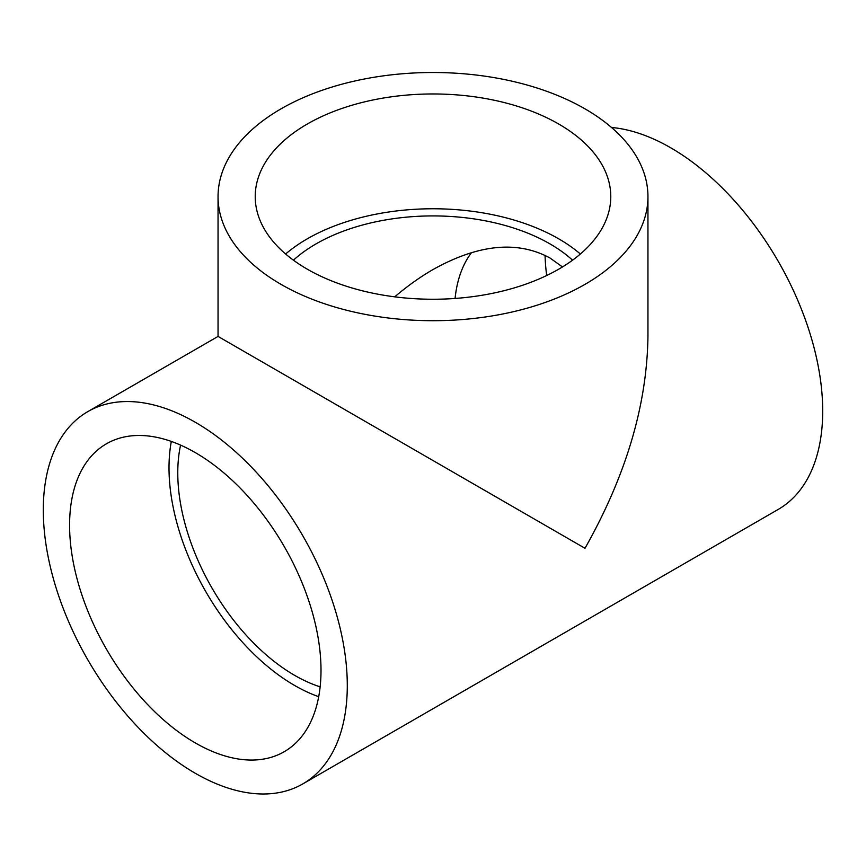 <?xml version="1.0" encoding="UTF-8"?>
<svg xmlns="http://www.w3.org/2000/svg" width="866" height="866" viewBox="0 0 866 866"><rect width="100%" height="100%" fill="white"/><g stroke="black" fill="none" stroke-linecap="round" stroke-linejoin="round"><path stroke-width="1.3" d="M180.572 445.102A165.384 95.487 -120 0 0 294.721 675.404A165.384 95.487 -120 0 0 320.139 686.846M471.58 252.547A165.384 95.487 -120 0 0 455.072 298.456M562.467 266.945L549.953 257.971C517.348 240.347 478.368 244.212 433 269.553C420.064 277.033 407.312 286.126 394.723 296.843M302.775 783.925A214.952 124.109 -120 0 0 347.288 685.515A214.952 124.109 -120 0 0 253.457 469.199A214.952 124.109 -120 0 0 87.823 411.61A214.952 124.109 -120 0 0 87.812 659.816A214.952 124.109 -120 0 0 302.775 783.925L778.177 509.446A214.952 124.109 -120 0 0 822.7 411.047A214.952 124.109 -120 0 0 611.504 127.464M87.823 411.61L218.048 336.419L584.994 548.286C626.01 475.683 646.999 405.061 647.952 336.419L647.952 196.604A214.952 124.098 0 0 0 433 72.506A214.952 124.098 0 0 0 218.048 196.604A214.952 124.098 0 0 0 281.006 284.362A214.952 124.098 0 0 0 584.994 284.362A214.952 124.098 0 0 0 647.952 196.604M195.294 742.92A177.779 102.643 -120 0 0 284.189 751.731A177.779 102.643 -120 0 0 284.189 546.446A177.779 102.643 -120 0 0 106.41 443.803A177.779 102.643 -120 0 0 79.152 586.26A177.779 102.643 -120 0 0 195.294 742.92M545.06 255.373A177.779 102.643 -120 0 0 546.695 275.507M558.711 124.022A177.779 102.643 180 0 1 610.779 196.604A177.779 102.643 180 0 1 433 299.246A177.779 102.643 180 0 1 255.221 196.604A177.779 102.643 180 0 1 364.965 101.777A177.779 102.643 180 0 1 558.711 124.022M171.316 441.433A177.779 102.643 -120 0 0 294.721 685.526A177.779 102.643 -120 0 0 318.699 696.697M285.618 254.009A177.779 102.643 180 0 1 558.711 238.832A177.779 102.643 180 0 1 580.382 254.009M293.433 260.179A165.384 95.487 180 0 1 549.953 243.887A165.384 95.487 180 0 1 572.567 260.179M218.048 336.419L218.048 196.604"/></g></svg>
